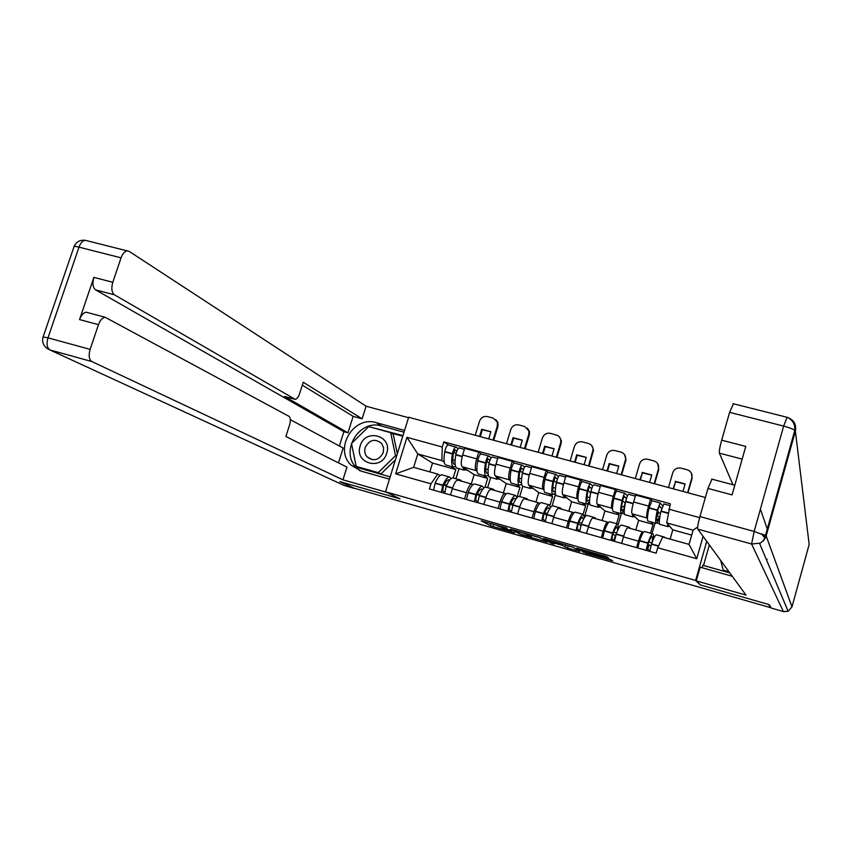 <?xml version="1.0" encoding="UTF-8"?>
<svg xmlns="http://www.w3.org/2000/svg" width="852" height="852" viewBox="0 0 852 852"><rect width="100%" height="100%" fill="white"/><g stroke="black" fill="none" stroke-linecap="round" stroke-linejoin="round"><path stroke-width="1.28" d="M506.951 528.133L481.242 520.796L490.358 525.727L514.544 532.788L502.169 528.432L511.392 530.626L497.792 526.025L506.951 528.133M606.656 557.517L608.488 557.911L606.784 556.75L604.26 555.898L576.815 548.166L585.984 553.267L612.716 560.808L608.264 558.624L585.367 552.575L580.979 549.764L606.656 557.517L606.858 556.803M695.637 580.446L700.259 584.887L768.579 604.462L770.41 607.625L354.091 488.153L340.374 481.774L400.035 498.867L385.519 491.764L695.637 580.446L706.723 541.35M539.731 537.559L510.476 529.167L521.36 534.747L547.389 542.085L539.731 537.559M545.173 538.986L573.055 547.101L579.839 551.382L567.538 547.985L562.203 545.397L552.628 542.522L550.903 542.149L554.045 544.034L551.116 543.182L543.438 538.613L545.173 538.986M705.371 497.504L408.651 417.256L385.519 491.764M770.41 607.625L770.591 606.965M458.035 480.219L457.62 480.102C455.884 480.496 454.137 483.372 452.369 488.718L450.474 494.948M477.045 471.231L476.13 470.613C474.809 468.994 475.011 465.075 476.715 458.855L462.668 455C460.964 461.198 460.794 465.117 462.167 466.747L474.127 474.639L471.305 483.925M462.668 455L464.691 448.344L478.739 452.178L481.167 453.956M464.532 498.931L466.438 492.68C468.195 487.312 469.91 484.426 471.603 484.011L472.913 484.703M476.715 458.855L478.739 452.178M485.001 487.206L487.663 478.398L483.148 475.352M491.167 489.485L490.784 489.378C489.165 489.815 487.472 492.722 485.725 498.111L483.829 504.395M514.448 463.073L512.244 461.347L498.015 457.449L495.992 464.159C494.277 470.4 494.043 474.319 495.278 475.917L506.226 483.563L503.415 492.914M498.069 508.42L499.964 502.126C501.711 496.716 503.362 493.787 504.938 493.34L506.152 494M510.263 480.443L509.421 479.836C508.239 478.249 508.506 474.33 510.22 468.067L512.244 461.347M516.972 497.259L519.933 487.365L515.822 484.415M524.715 498.878L524.363 498.782C522.862 499.251 521.243 502.201 519.507 507.632L517.611 513.958M548.156 472.296L546.164 470.623L531.765 466.683L529.742 473.435C528.027 479.719 527.718 483.638 528.815 485.214L538.73 492.594L535.919 502.009M532.031 518.037L533.927 511.69C535.652 506.248 537.25 503.276 538.698 502.786L539.806 503.425M543.906 489.772L543.139 489.176C542.085 487.621 542.426 483.691 544.151 477.386L546.164 470.623M549.966 505.3L552.597 496.45L548.89 493.606M558.688 508.388L558.369 508.293C556.984 508.804 555.44 511.796 553.715 517.27L551.83 523.639M582.278 481.636L580.532 480.017L565.941 476.023L563.928 482.828C562.192 489.154 561.819 493.084 562.778 494.618L571.617 501.732L568.817 511.221M566.442 527.771L568.327 521.381C570.041 515.897 571.564 512.883 572.885 512.361L573.886 512.968M577.976 499.219L577.283 498.644C576.367 497.11 576.783 493.18 578.519 486.833L580.532 480.017M583.109 514.331L585.665 505.641L582.385 502.893M593.098 518.016L592.811 517.931C591.554 518.485 590.074 521.52 588.37 527.026L586.485 533.448M616.848 491.093L615.336 489.538L600.553 485.491L598.541 492.339C596.805 498.708 596.347 502.648 597.177 504.15L604.92 510.987L602.13 520.54M601.288 537.633L603.163 531.201C604.867 525.663 606.315 522.617 607.519 522.052L608.403 522.638M625.251 503.521L623.707 506.993M615.325 535.802L613.994 540.381M612.481 508.793L611.864 508.218C611.097 506.727 611.587 502.786 613.323 496.407L615.336 489.538M616.592 523.692L619.138 514.938L616.294 512.308M627.956 527.771L627.7 527.697C626.571 528.293 625.155 531.36 623.472 536.92L621.598 543.384M651.865 500.667L650.587 499.176L635.613 495.076L633.611 501.977C631.864 508.388 631.332 512.329 632.014 513.799L638.638 520.359L635.858 529.976M636.582 547.623L638.457 541.148C640.14 535.567 641.524 532.479 642.6 531.861L643.356 532.425M660.524 513.234L658.362 512.638L657.318 516.28M648.958 545.28L647.797 549.327M647.424 518.495L646.892 517.92C646.274 516.461 646.838 512.521 648.585 506.088L650.587 499.176M650.491 533.182L653.026 524.363L650.63 521.839M653.026 524.363L638.638 520.359M619.138 514.938L604.92 510.987M585.665 505.641L571.617 501.732M552.597 496.45L538.73 492.594M519.933 487.365L506.226 483.563M487.663 478.398L474.127 474.639M444.233 462.135L441.847 460.602L417.789 453.946L413.646 467.343L437.715 474.085L440.09 475.512M453.189 478.004L455.777 469.537L450.868 466.395M455.777 469.537L432.518 463.073L417.789 453.946L406.947 437.321L442.273 447.012L441.847 460.602M432.518 463.073L429.813 471.87M437.715 474.085L430.974 483.819L395.626 473.85L406.947 437.321M703.081 536.377L696.734 558.752L657.723 547.751L662.632 537.005L689.044 544.396L693.091 530.189L666.69 522.883L670.354 503.788L443.849 441.879L442.273 447.012M668.809 509.166L699.652 517.633M430.974 483.819L429.387 488.984L656.168 553.172L657.723 547.751M666.69 522.883L672.771 529.848L670.13 539.103M691.696 535.109L672.771 529.848M448.301 444.968L443.849 441.879M395.626 473.85L413.646 467.343M689.044 544.396L696.734 558.752M693.091 530.189L697.703 526.951M490.528 523.341L497.738 525.652M531.786 535.407L540.125 537.793M515.13 530.562L521.243 534.449L531.297 537.048L526.398 534.215L515.172 530.391M573.407 547.314L568.178 545.823L567.538 547.985M565.334 544.747L568.178 545.823M559.168 543.533L547.708 540.232L559.136 544.204L560.872 544.577L559.317 543.033M466.523 469.622L464.212 470.08L462.881 467.215M464.255 470.112L456.565 467.961C454.808 466.395 454.542 462.05 455.788 454.904L455.841 454.595C456.747 450.687 457.854 448.461 459.164 447.939L459.42 448.003M455.106 464.372L454.084 464.233C452.614 462.924 452.391 459.313 453.413 453.402L455.085 449.877L456.874 451.059M458.206 448.599L455.799 447.012C454.478 447.545 453.37 449.76 452.465 453.658L452.412 453.978C451.177 461.113 451.453 465.469 453.232 467.024L455.596 466.577M453.285 467.056L445.628 464.915C443.807 463.35 443.509 458.994 444.733 451.858L444.787 451.549C445.692 447.651 446.81 445.436 448.141 444.925L448.397 444.989M451.145 478.547L449.409 476.939C447.46 477.109 445.276 479.857 442.859 485.171L441.272 492.349M433.604 490.177L435.18 483.009C437.598 477.706 439.802 474.969 441.794 474.809L442.497 475.011M444.648 493.297L446.235 486.119C448.642 480.805 450.815 478.057 452.753 477.876L453.456 478.068M444.659 492.03L442.678 490.912L443.253 486.62C445.255 482.2 447.066 479.932 448.685 479.782L449.568 480.187M446.65 485.203L444.254 484.532M455.064 460.41L452.774 459.782M467.801 470.464L466.012 469.974M455.916 478.76L459.004 468.653M459.079 480.507L460.41 480.017L461.976 481.316M446.256 486.077L444.105 484.82M456.054 453.626L453.743 452.039M495.864 419.642L497.909 422.464L497.962 426.362L493.755 440.271M493.042 440.079L497.355 425.84L497.291 421.932L493.202 418.108L487.408 416.575C483.67 415.978 481.06 417.48 479.57 421.08L475.246 435.265M480.272 436.618L482.36 429.77L490.89 431.772M479.538 436.426L481.721 429.248L482.36 429.77M488.728 438.908L490.912 431.719L481.721 429.248M386.531 492.264L342.951 479.836L91.867 361.557L49.98 349.97L344.219 485.502L354.581 488.484L339.788 481.604L399.833 498.814L386.52 492.296M389.439 479.143L361.11 471.124L351.13 465.192C333.569 448.919 353.537 415.222 376.275 422.688L404.572 430.409M408.513 417.693L366.083 406.212L362.121 418.822L303.237 382.25L299.627 393.539C298.349 397.192 296.879 399.13 295.207 399.364L114.413 294.792L95.594 289.872C92.772 287.571 92.197 283.407 93.88 277.379L79.534 319.575C81.238 315.07 83.485 312.62 86.265 312.226L88.139 312.727M339.373 445.99L343.878 431.687L347.957 432.816L353.143 416.362L362.121 418.822M338.489 462.87L343.164 448.024L290.362 419.685M366.083 406.212L129.099 251.329L127.129 250.85C124.626 251.34 122.613 253.672 121.069 257.837L79.002 247.155L47.989 337.839L90.11 349.384L98.47 324.665C100.174 320.139 102.389 317.668 105.126 317.253L289.105 416.394C290.628 417.736 290.766 420.643 289.52 425.127L285.878 436.49L346.945 467.109L342.951 479.836M121.069 257.837L112.805 282.289C111.122 288.338 111.655 292.502 114.413 294.792M90.11 349.384C88.416 355.465 89.002 359.523 91.867 361.557M354.581 488.484L355.263 488.484M347.957 432.816L284.568 396.457L294.611 399.194L284.568 396.457M343.878 431.687L95.594 289.872M353.143 416.362L302.311 385.136M404.018 432.166L381.568 426.032C359.075 418.641 339.341 451.943 356.732 468.046L359.927 470.751M402.964 435.585L368.831 426.682M351.546 443.604L356.349 467.29L390.152 476.854M370.545 427.15L369.193 426.32M402.762 436.224L391.313 433.082M765.384 537.953L763.051 534.3M732.251 576.271L700.142 567.176L696.254 580.883L746.022 595.111L697.788 529.113C697.362 527.612 698.076 523.426 699.939 516.578L707.959 488.42L712.016 479.101M709.343 544.929L703.518 565.483M771.262 608.083L769.271 604.664L700.482 584.951L696.254 580.883M729.791 572.917L702.793 565.281L702.101 567.73M742.177 459.122L719.397 453.157C719.077 451.304 719.844 446.98 721.687 440.175L729.61 412.357L733.455 403.752M707.959 488.42L732.07 494.895L745.766 446.416L721.687 440.175M719.397 453.157L732.965 484.767M764.585 534.949L765.565 537.58M760.41 509.102L767.716 530.349M765.171 538.357L761.464 533.714M360.204 445.862C353.953 463.413 381.749 471.284 386.702 453.243C392.857 435.564 365.093 427.96 360.204 445.862M365.178 447.481C364.198 451.017 364.816 454.137 367.042 456.832C373.708 461.688 379.129 460.25 383.293 452.518L383.624 447.811L381.781 443.604C375.114 438.248 369.587 439.536 365.178 447.481M390.663 432.667L395.52 455.692L378.213 472.615L356.2 466.395L351.514 443.434L368.66 426.639L390.663 432.667L393.251 434.296L397.341 453.669M395.445 459.782L380.887 474.021L358.99 467.823L356.2 466.395M396.531 456.289L395.52 455.692M380.887 474.021L378.213 472.615M729.578 572.629L723.87 571.01L723.199 570.137L720.696 560.467M767.151 559.242L766.502 559.87M728.95 571.756L723.199 570.137M499.261 478.696L497.099 479.207L495.928 476.375M497.153 479.239L489.367 477.056C487.759 475.544 487.6 471.188 488.899 464.02L488.963 463.701C489.889 459.771 490.965 457.535 492.19 456.981L492.424 457.045M488.068 473.318L486.843 473.307C485.502 472.029 485.363 468.419 486.439 462.487L488.068 458.919L489.953 460.25M491.221 457.748L488.782 456.044C487.546 456.597 486.471 458.834 485.544 462.764L485.491 463.073C484.192 470.251 484.362 474.596 485.991 476.119L488.409 475.437M486.034 476.151L478.291 473.989C476.619 472.455 476.428 468.099 477.716 460.932L477.77 460.623C478.686 456.704 479.772 454.467 481.029 453.924L481.273 453.988M483.893 487.962L482.232 486.119C480.411 486.332 478.323 489.123 475.959 494.49L474.34 501.711M466.566 499.506L468.185 492.307C470.549 486.95 472.658 484.17 474.511 483.957L475.171 484.149M477.759 502.669L479.378 495.459C481.731 490.081 483.808 487.28 485.619 487.067L486.258 487.248M477.791 501.487L475.682 500.241L476.3 495.928C478.249 491.476 479.985 489.154 481.497 488.984L482.488 489.602M479.782 494.533L477.269 493.819M488.121 469.537L485.715 468.877M500.443 479.527L498.782 479.058M487.621 487.632L490.699 477.45M492.115 489.751L493.361 489.24L494.788 490.507M479.293 495.651L477.045 494.277M489.101 463.083L486.694 461.347M527.42 428.151L529.475 431.453L529.369 434.765L525.162 448.759M524.502 448.589L528.804 434.254L528.922 430.942L524.587 426.469L518.719 424.914C514.938 424.307 512.308 425.819 510.817 429.44L506.503 443.722M511.53 445.074L513.607 438.173L522.297 440.239M510.849 444.893L513.021 437.672L513.607 438.173M520.146 447.406L522.319 440.175L513.021 437.672M532.415 487.887L530.413 488.452L529.401 485.64M530.455 488.484L522.585 486.279C521.126 484.799 521.083 480.453 522.446 473.243L522.51 472.935C523.447 468.983 524.491 466.715 525.631 466.129L525.854 466.182M521.456 482.264L520.008 482.488C518.793 481.252 518.751 477.642 519.869 471.678L521.456 468.078L523.447 469.58M524.651 467.024L522.18 465.181C521.03 465.767 519.986 468.025 519.049 471.976L518.985 472.296C517.633 479.495 517.686 483.84 519.156 485.331L521.658 484.33M519.198 485.363L511.36 483.169C509.847 481.668 509.773 477.322 511.104 470.123L511.168 469.814C512.105 465.863 513.16 463.605 514.331 463.041L514.555 463.094M517.036 497.557L515.46 495.417C513.767 495.672 511.775 498.505 509.485 503.937L507.824 511.179M499.954 508.953L501.604 501.711C503.915 496.301 505.928 493.478 507.643 493.233L508.25 493.404M511.285 512.159L512.947 504.906C515.236 499.474 517.217 496.631 518.889 496.375L519.475 496.535M511.328 511.083L509.091 509.688L509.762 505.364C511.669 500.859 513.319 498.505 514.725 498.292L515.79 499.229M513.341 503.969L510.71 503.234M521.594 478.792L519.06 478.089M533.49 488.697L531.957 488.271M519.699 496.599L522.755 486.385M525.577 499.112L526.738 498.569L528.016 499.804M512.744 505.406L510.391 503.894M522.542 472.753L520.061 470.837M559.37 436.799L561.372 440.665L561.148 443.274L556.952 457.364M556.345 457.194L560.637 442.774L560.786 439.643L559.732 437.246L557.794 435.521L550.403 433.348C546.579 432.731 543.927 434.254 542.436 437.907L538.134 452.274M543.15 453.626L545.227 446.682L554.077 448.812M542.522 453.456L544.694 446.192L545.227 446.682M551.936 456.001L554.109 448.716L544.694 446.192M565.984 497.195L564.141 497.813L563.289 495.023M564.173 497.845L556.207 495.619C554.918 494.171 554.982 489.825 556.409 482.594L556.473 482.275C557.432 478.302 558.443 476.012 559.498 475.395L559.7 475.448M555.28 491.178L553.587 491.796C552.511 490.582 552.554 486.982 553.725 480.997L555.27 477.344L557.357 479.058M558.497 476.46L556.005 474.436C554.94 475.054 553.928 477.344 552.969 481.305L552.905 481.625C551.489 488.856 551.436 493.202 552.735 494.65L555.355 493.212M552.778 494.682L544.843 492.456C543.501 490.997 543.523 486.662 544.929 479.431L544.992 479.112C545.94 475.15 546.963 472.871 548.06 472.264L548.262 472.317M550.552 507.409L549.114 504.821C547.559 505.119 545.663 508.016 543.427 513.49L541.734 520.785M533.757 518.527L535.45 511.243C537.697 505.779 539.614 502.904 541.201 502.616L541.755 502.765M545.237 521.775L546.931 514.48C549.167 508.995 551.052 506.099 552.586 505.8L553.118 505.95M545.291 520.817L542.937 519.251L543.651 514.917C545.504 510.359 547.069 507.962 548.358 507.717L549.444 509.123M547.325 513.532L544.566 512.755M555.493 488.153L552.831 487.419M555.706 494.852L554.567 494.117M566.953 497.973L565.558 497.589M552.096 505.939L555.408 494.778M559.455 508.601L560.531 508.016L561.67 509.219M546.601 515.353L544.162 513.681M556.399 482.637L553.832 480.517M591.725 445.596L593.567 450.08L589.115 466.055M588.572 465.916L593.12 449.59C592.949 446.491 591.405 444.456 588.476 443.487L582.47 441.89C578.604 441.261 575.92 442.784 574.429 446.459L570.137 460.921M575.153 462.285L577.219 455.287L586.24 457.492M574.578 462.125L576.751 454.808L577.219 455.287M584.11 464.702L586.272 457.375L576.751 454.808M599.968 506.62L598.296 507.291L597.603 504.533M598.328 507.323L590.266 505.066C589.137 503.66 589.318 499.325 590.809 492.051L590.873 491.742C591.852 487.738 592.822 485.427 593.801 484.788L593.972 484.831M589.595 499.964L587.592 501.21C586.655 500.039 586.794 496.439 588.018 490.422L589.52 486.737L591.693 488.707M592.768 486.055L590.266 483.819C589.275 484.447 588.295 486.769 587.326 490.763L587.252 491.082C585.771 498.345 585.601 502.68 586.751 504.096L589.531 501.998M586.783 504.118L578.753 501.871C577.571 500.454 577.709 496.12 579.179 488.856L579.243 488.537C580.212 484.554 581.202 482.243 582.214 481.614L582.395 481.657M584.451 517.59L583.183 514.352C581.778 514.693 579.988 517.633 577.816 523.171L576.08 530.498M567.996 528.219L569.732 520.891C571.916 515.375 573.726 512.446 575.175 512.116L575.675 512.254M579.626 531.51L581.362 524.172C583.524 518.634 585.313 515.684 586.708 515.343L587.188 515.471M579.679 530.711L577.198 528.943L577.965 524.587C579.775 519.986 581.256 517.547 582.427 517.27L583.45 519.369M581.735 523.213L578.859 522.404M589.829 497.632L587.028 496.865M589.829 504.32L588.136 503.788M600.83 507.377L599.574 507.025M584.429 516.962L588.263 503.894M593.769 518.197L594.749 517.59L595.74 518.751M580.872 525.535L578.338 523.66M590.649 492.797L588.018 490.422M624.505 454.542L626.039 459.686L621.672 474.862M621.183 474.734L625.645 459.217C625.879 455.682 624.324 453.317 620.991 452.146L614.92 450.527C611.001 449.888 608.296 451.422 606.805 455.128L602.534 469.686M607.54 471.039L609.606 463.999L618.786 466.268M607.029 470.9L609.191 463.531L609.606 463.999M616.667 473.51L618.829 466.129L609.191 463.531M634.399 516.163L632.876 516.898L632.365 514.15M632.908 516.919L624.75 514.64C623.792 513.277 624.09 508.942 625.645 501.636L625.719 501.327C626.71 497.302 627.647 494.959 628.542 494.288L628.691 494.33M624.441 508.41L622.035 510.753C621.236 509.613 621.47 506.013 622.759 499.975L624.197 496.247L626.465 498.537M627.466 495.832L624.953 493.308C624.058 493.979 623.11 496.322 622.12 500.337L622.056 500.656C620.501 507.952 620.213 512.286 621.193 513.649L624.239 510.529M621.225 513.681L613.089 511.402C612.077 510.028 612.343 505.694 613.866 498.399L613.941 498.079C614.931 494.075 615.879 491.742 616.795 491.072L616.954 491.125M618.68 528.261L617.7 524.012C616.433 524.395 614.739 527.388 612.641 532.979L610.863 540.349M602.683 538.027L604.451 530.668C606.571 525.088 608.285 522.116 609.585 521.733L610.021 521.861M614.452 541.361L616.23 533.991C618.339 528.389 620.011 525.396 621.257 525.002L621.683 525.12M614.505 540.786L611.917 538.752L612.737 534.385C614.484 529.742 615.879 527.26 616.933 526.941L617.764 530.189M616.592 533.022L613.6 532.18M624.601 507.238L621.672 506.429M635.134 516.898L634.026 516.589M624.388 513.916L622.386 513.362M618.275 524.299L621.342 513.756M628.52 527.92L629.415 527.282L630.246 528.41M615.581 535.929L612.929 533.863M625.293 503.287L622.62 500.593M657.712 463.69L658.777 469.399L654.624 483.776M654.198 483.659L658.447 468.941C659.171 465 657.659 462.317 653.91 460.911L647.754 459.271C643.793 458.632 641.066 460.165 639.575 463.893L635.315 478.547M640.321 479.9L642.376 472.817L651.727 475.16M639.863 479.782L642.376 472.817M649.618 482.424L651.769 474.99L642.014 472.37M669.257 525.822L667.915 526.621L667.574 523.895M667.936 526.653L659.682 524.331C658.894 523.011 659.32 518.687 660.939 511.349L663.857 503.958M659.789 517.132L656.913 520.423C656.253 519.305 656.594 515.716 657.936 509.645L659.331 505.886L661.653 508.601M662.59 505.843L660.098 502.925L657.297 510.348C655.689 517.675 655.273 522.01 656.072 523.341L658.916 519.965L659.363 520.476M656.104 523.362L647.871 521.062C647.03 519.72 647.413 515.396 649.011 508.069L651.972 500.699M653.133 539.838C653.676 535.748 653.516 533.735 652.653 533.778C651.535 534.215 649.959 537.261 647.914 542.916L646.104 550.317M637.818 547.974L639.618 540.573C641.673 534.939 643.281 531.904 644.432 531.488L644.815 531.595M649.735 551.351L651.556 543.938C653.591 538.283 655.156 535.226 656.264 534.79L656.626 534.896M649.767 551.063L647.073 548.699L647.946 544.311C649.639 539.614 650.949 537.09 651.876 536.728C652.621 536.696 652.738 538.496 652.227 542.106M651.908 542.958L648.777 542.085M659.597 516.908L656.754 516.12M669.885 526.536L668.916 526.27M659.384 523.629L657.126 523M652.004 533.597L655.039 523.064M664.049 537.399L665.114 537.697M650.917 545.887L647.935 544.343M659.128 512.851L657.616 511.104M691.345 473.041L692.112 478.323L687.969 492.797M687.607 492.69L691.845 477.876C692.559 473.904 691.015 471.209 687.223 469.782L680.993 468.121C677.212 467.46 674.507 468.866 672.888 472.327L668.5 487.525M673.495 488.878L675.54 481.742L685.072 484.149M673.101 488.771L675.54 481.742M682.974 491.444L685.125 483.957L675.242 481.305M613.323 496.407L598.541 492.339M578.519 486.833L563.928 482.828M544.151 477.386L529.742 473.435M510.22 468.067L495.992 464.159M648.585 506.088L633.611 501.977M646.892 517.92L632.014 513.799M611.864 508.218L597.177 504.15M603.163 531.201L588.37 527.026M577.283 498.644L562.778 494.618M568.327 521.381L553.715 517.27M543.139 489.176L528.815 485.214M533.927 511.69L519.507 507.632M509.421 479.836L495.278 475.917M499.964 502.126L485.725 498.111M476.13 470.613L462.167 466.747M466.438 492.68L452.369 488.718M638.457 541.148L623.472 536.92M493.521 524.449L492.871 526.579M490.997 523.597L490.358 525.727M545.855 541.18L545.695 541.723M519.06 533.214L518.857 533.906M531.744 535.141L531.201 536.984M526.568 533.661L526.398 534.215M578.284 550.403L578.103 551.01M565.707 544.982L565.068 547.144M562.618 543.981L562.203 545.397M551.351 542.415L551.116 543.182M560.872 544.577L561.17 543.565L560.85 544.566M596.006 553.534L595.75 554.396M593.471 552.81L593.248 553.555M611.118 559.711L610.916 560.424M583.78 551.563L583.524 552.437M462.274 456.363L455.841 454.595M452.465 453.658L444.787 451.549M452.412 453.978L444.733 451.858M442.859 485.171L435.18 483.009M442.742 485.448L435.052 483.286M452.529 488.207L446.118 486.396M462.199 456.661L455.788 454.904M452.625 487.919L446.235 486.119M497.962 426.362L497.355 425.84M98.47 324.665L79.534 319.575M93.88 277.379L112.805 282.289M381.568 426.032L376.275 422.688M127.129 250.85L85.211 240.285C79.737 239.795 75.988 241.947 73.986 246.76C74.156 246.239 75.839 246.366 79.002 247.155C80.546 243.033 82.623 240.743 85.211 240.285L86.659 240.647M47.989 337.839L43.079 337.009C41.876 341.46 43.133 345.22 46.871 348.298L49.98 349.97C46.977 347.914 46.306 343.867 47.989 337.839M344.442 485.565L342.674 484.799M771.23 608.072L783.382 611.555L751.602 544.002L760.261 543.129L763.733 540.424L766.161 535.951L791.987 606.848L809.166 544.449L795.385 431.144L766.161 535.951L754.158 531.446L783.648 426.085L729.61 412.357M699.939 516.578L754.158 531.446L751.602 544.002L697.788 529.113M783.648 426.085C789.058 427.512 792.775 428.95 794.788 430.388L795.385 431.144C796.545 424.296 793.776 419.663 787.067 417.267L783.648 426.085M791.987 606.88L788.121 611.267L783.414 611.566M495.598 465.533L488.963 463.701M485.544 462.764L477.77 460.623M485.491 463.073L477.716 460.932M475.959 494.49L468.185 492.307M475.842 494.767L468.067 492.573M485.885 497.6L479.261 495.736M495.523 465.831L488.899 464.02M485.981 497.312L479.378 495.459M529.369 434.765L528.804 434.254M529.348 474.809L522.51 472.935M519.049 471.976L511.168 469.814M518.985 472.296L511.104 470.123M509.485 503.937L501.604 501.711M509.368 504.214L501.487 501.988M519.667 507.11L512.829 505.183M529.273 475.118L522.446 473.243M519.752 506.823L512.947 504.906M563.534 484.213L556.473 482.275M552.969 481.305L544.992 479.112M552.905 481.625L544.929 479.431M543.427 513.49L535.45 511.243M543.32 513.777L535.333 511.53M553.875 516.749L546.824 514.757M563.449 484.532L556.409 482.594M553.96 516.461L546.931 514.48M598.157 493.745L590.873 491.742M587.326 490.763L579.243 488.537M587.252 491.082L579.179 488.856M577.816 523.171L569.732 520.891M577.699 523.458L569.615 521.179M588.53 526.504L581.256 524.459M598.072 494.053L590.809 492.051M588.615 526.216L581.362 524.172M633.217 503.383L625.719 501.327M622.12 500.337L613.941 498.079M622.056 500.656L613.866 498.399M612.641 532.979L604.451 530.668M612.535 533.267L604.345 530.956M623.621 536.387L616.124 534.279M633.132 503.702L625.645 501.636M623.717 536.1L616.23 533.991M668.213 513.01L661.014 511.03M657.371 510.028L649.086 507.749M657.297 510.348L649.011 508.069M647.914 542.916L639.618 540.573M647.808 543.203L639.511 540.871M658.436 546.196L651.461 544.226M668.17 513.341L660.939 511.349M658.564 545.908L651.556 543.938M642.6 531.861L627.7 527.697M471.603 484.011L457.62 480.102M504.938 493.34L490.784 489.378M538.698 502.786L524.363 498.782M572.885 512.361L558.369 508.293M607.519 522.052L592.811 517.931M531.85 535.173L531.297 537.048M464.383 449.366L459.164 447.939M449.409 476.939L441.794 474.809M454.723 464.425L454.137 464.265M455.799 447.012L448.141 444.925M460.41 480.017L452.753 477.876M497.291 421.932L497.909 422.464M356.732 468.046L351.13 465.192M73.986 246.76L43.101 336.955M105.126 317.253L86.265 312.226M783.68 611.64L788.121 611.267L759.59 543.448C762.764 541.787 764.723 539.103 765.501 535.407L794.788 430.388C795.204 423.955 792.509 419.557 786.737 417.214L732.976 403.656M711.612 479.069L734.797 485.257M372.292 459.697L367.042 456.832M497.706 458.482L492.19 456.981M482.232 486.119L474.511 483.957M487.44 473.488L486.886 473.339M488.782 456.044L481.029 453.924M493.361 489.24L485.619 487.067M528.922 430.942L529.475 431.453M531.456 467.716L525.631 466.129M515.46 495.417L507.643 493.233M522.18 465.181L514.331 463.041M526.738 498.569L518.889 496.375M565.632 477.077L559.498 475.395M549.114 504.821L541.201 502.616M556.005 474.436L548.06 472.264M560.531 508.016L552.586 505.8M600.245 486.545L593.801 484.788M583.183 514.352L575.175 512.116M590.266 483.819L582.214 481.614M594.749 517.59L586.708 515.343M635.304 496.141L628.542 494.288M617.7 524.012L609.585 521.733M624.953 493.308L616.795 491.072M629.415 527.282L621.257 525.002M669.842 505.587L663.729 503.915M652.653 533.778L644.432 531.488M660.098 502.925L651.833 500.667M664.517 537.101L656.264 534.79"/></g></svg>
